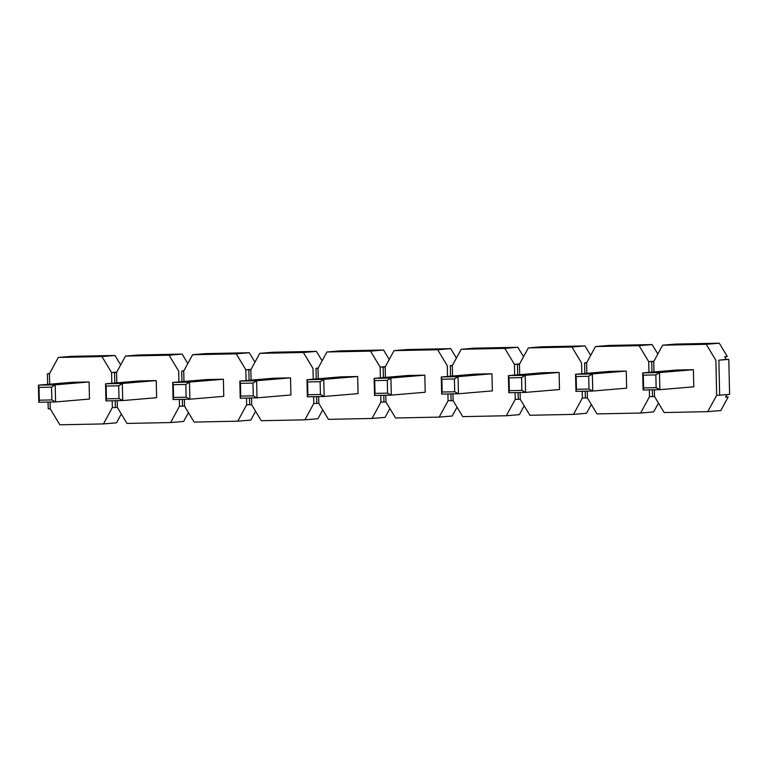 <?xml version="1.0" encoding="UTF-8"?>
<svg xmlns="http://www.w3.org/2000/svg" width="768" height="768" viewBox="0 0 768 768"><rect width="100%" height="100%" fill="white"/><g stroke="black" fill="none" stroke-linecap="round" stroke-linejoin="round"><path stroke-width="1.15" d="M118.982 398.573L122.717 400.57L122.333 383.462L105.542 383.798L139.45 380.938L156.24 380.592L122.333 383.462L118.694 385.805L118.982 398.573L106.445 398.832L106.157 386.054L118.694 385.805M106.445 398.832L105.936 400.906L105.542 383.798L106.157 386.054M105.936 400.906L122.717 400.57L156.624 397.699L156.24 380.592M51.84 399.936L55.574 401.933L55.19 384.826L38.4 385.162L72.307 382.291L89.088 381.955L55.19 384.826L51.542 387.158L51.84 399.936L39.302 400.195L39.005 387.418L51.542 387.158M39.302 400.195L38.784 402.269L38.4 385.162L39.005 387.418M38.784 402.269L55.574 401.933L89.482 399.062L89.088 381.955M521.846 390.403L525.59 392.4L525.197 375.293L508.416 375.629L542.323 372.758L559.104 372.422L525.197 375.293L521.558 377.626L521.846 390.403L509.309 390.662L509.021 377.885L521.558 377.626M509.309 390.662L508.8 392.736L508.416 375.629L509.021 377.885M508.8 392.736L525.59 392.4L559.498 389.53L559.104 372.422M454.704 391.766L458.448 393.763L458.054 376.646L441.274 376.992L475.171 374.122L491.962 373.786L458.054 376.646L454.416 378.989L454.704 391.766L442.166 392.026L441.878 379.248L454.416 378.989M442.166 392.026L441.658 394.099L441.274 376.992L441.878 379.248M441.658 394.099L458.448 393.763L492.346 390.893L491.962 373.786M387.562 393.13L391.296 395.117L390.912 378.01L374.122 378.355L408.029 375.485L424.819 375.149L390.912 378.01L387.274 380.352L387.562 393.13L375.024 393.389L374.736 380.611L387.274 380.352M375.024 393.389L374.515 395.462L374.122 378.355L374.736 380.611M374.515 395.462L391.296 395.117L425.203 392.256L424.819 375.149M320.419 394.493L324.154 396.48L323.77 379.373L306.979 379.718L340.886 376.848L357.667 376.512L323.77 379.373L320.122 381.715L320.419 394.493L307.882 394.742L307.584 381.965L320.122 381.715M307.882 394.742L307.363 396.826L306.979 379.718L307.584 381.965M307.363 396.826L324.154 396.48L358.061 393.619L357.667 376.512M253.267 395.856L257.011 397.843L256.618 380.736L239.837 381.072L273.744 378.211L290.525 377.866L256.618 380.736L252.979 383.078L253.267 395.856L240.73 396.106L240.442 383.328L252.979 383.078M240.73 396.106L240.221 398.189L239.837 381.072L240.442 383.328M240.221 398.189L257.011 397.843L290.918 394.982L290.525 377.866M186.125 397.219L189.869 399.206L189.475 382.099L172.694 382.435L206.592 379.574L223.382 379.229L189.475 382.099L185.837 384.442L186.125 397.219L173.587 397.469L173.299 384.691L185.837 384.442M173.587 397.469L173.078 399.542L172.694 382.435L173.299 384.691M173.078 399.542L189.869 399.206L223.766 396.336L223.382 379.229M50.074 402.038L50.227 408.826L48.211 408.835L48.058 402.086M47.654 384.374L47.414 373.805L49.43 373.795L49.67 384.211M49.526 373.632L47.414 373.805M706.243 344.304L719.28 343.2L727.296 356.515L724.694 356.736L726.298 359.395L728.803 359.347L718.867 360.192L719.664 395.213L716.659 395.309L715.862 360.278L706.243 344.304L662.621 345.187L653.741 361.536L648.72 361.642L639.101 345.667L652.138 344.563L657.83 354.01M719.664 395.213L729.6 394.378L728.803 359.347M726.998 394.589L725.606 397.152L728.218 396.931L720.816 410.554L707.77 411.658L716.659 395.309M116.765 372.096L111.562 372.538L101.942 356.563L58.32 357.446L49.43 373.795M58.32 357.446L71.357 356.342L114.979 355.459L120.672 364.906M101.942 356.563L114.979 355.459M111.802 383.27L111.562 372.538L116.582 372.432L116.813 382.848M117.216 400.675L117.379 407.462L115.363 407.472L115.21 400.723M114.806 383.021L114.566 372.442M116.582 372.432L125.462 356.083L169.085 355.2L178.704 371.174L178.944 381.907M179.347 399.418L179.501 406.205L170.611 422.554L183.648 421.45L188.448 412.627M117.379 407.462L126.998 423.437L170.611 422.554M184.368 399.322L184.522 406.099L179.501 406.205M182.506 406.109L182.352 399.36M181.949 381.658L181.709 371.078L183.725 371.069L183.965 381.485M183.907 370.733L181.709 371.078M169.085 355.2L182.122 354.096L187.814 363.542M125.462 356.083L138.509 354.979L182.122 354.096M251.05 369.37L245.846 369.811L236.227 353.837L192.614 354.72L183.725 371.069M192.614 354.72L205.651 353.616L249.264 352.733L254.957 362.189M236.227 353.837L249.264 352.733M246.086 380.544L245.846 369.811L250.867 369.715L251.107 380.122M251.51 397.958L251.664 404.736L249.648 404.746L249.494 397.997M249.091 380.294L248.851 369.725M250.867 369.715L259.757 353.357L303.37 352.474L312.989 368.448L313.238 379.181M313.632 396.691L313.786 403.478L304.906 419.827L317.942 418.723L322.742 409.901M251.664 404.736L261.283 420.71L304.906 419.827M318.653 396.595L318.806 403.373L313.786 403.478M316.79 403.382L316.637 396.634M316.243 378.931L316.003 368.362L318.019 368.352L318.25 378.758M318.202 368.006L316.003 368.362M303.37 352.474L316.416 351.37L322.099 360.826M259.757 353.357L272.794 352.253L316.416 351.37M385.344 366.653L380.141 367.085L370.522 351.11L326.899 351.994L318.019 368.352M326.899 351.994L339.936 350.89L383.558 350.006L389.251 359.462M370.522 351.11L383.558 350.006M380.381 377.827L380.141 367.085L385.162 366.989L385.392 377.395M385.805 395.232L385.958 402.01L383.942 402.019L383.789 395.27M383.386 377.568L383.146 366.998M385.162 366.989L394.042 350.63L437.664 349.747L447.283 365.731L447.523 376.464M447.926 393.974L448.08 400.752L439.19 417.11L452.227 416.006L457.027 407.174M385.958 402.01L395.578 417.994L439.19 417.11M452.947 393.869L453.101 400.646L448.08 400.752M451.085 400.656L450.931 393.907M450.528 376.205L450.288 365.635L452.304 365.626L452.544 376.042M452.486 365.29L450.288 365.635M437.664 349.747L450.701 348.643L456.394 358.099M394.042 350.63L407.088 349.536L450.701 348.643M519.629 363.926L514.426 364.368L504.806 348.384L461.194 349.277L452.304 365.626M461.194 349.277L474.23 348.173L517.853 347.29L523.536 356.736M504.806 348.384L517.853 347.29M514.666 375.101L514.426 364.368L519.446 364.262L519.686 374.678M520.09 392.506L520.243 399.293L518.227 399.302L518.074 392.554M517.67 374.842L517.43 364.272M519.446 364.262L528.336 347.914L571.949 347.03L581.568 363.005L581.818 373.738M582.211 391.248L582.365 398.026L573.485 414.384L586.522 413.28L591.322 404.458M520.243 399.293L529.862 415.267L573.485 414.384M587.232 391.142L587.386 397.93L582.365 398.026M585.37 397.939L585.216 391.19M584.822 373.488L584.582 362.909L586.598 362.899L586.829 373.315M586.781 362.563L584.582 362.909M571.949 347.03L584.995 345.926L590.688 355.373M528.336 347.914L541.373 346.81L584.995 345.926M639.101 345.667L595.478 346.55L586.598 362.899M595.478 346.55L608.525 345.446L652.138 344.563M648.96 372.374L648.72 361.642L653.923 361.2M654.384 389.789L654.538 396.566L652.522 396.576L652.368 389.827M651.965 372.125L651.725 361.546M653.971 371.952L653.741 361.536M654.538 396.566L664.157 412.541L707.77 411.658M693.398 369.696L676.608 370.042L642.701 372.902L643.315 375.158L655.853 374.909L659.491 372.566L642.701 372.902L643.094 390.01L659.875 389.674L659.491 372.566L693.398 369.696L693.782 386.803L659.875 389.674L656.141 387.686L643.603 387.936L643.315 375.158M726.298 359.395L718.867 360.192M662.621 345.187L675.667 344.083L719.28 343.2M728.218 396.931L725.702 396.979M652.522 396.576L649.507 396.672L640.627 413.021L653.664 411.917L658.464 403.094M587.386 397.93L597.005 413.904L640.627 413.021M649.354 389.885L649.507 396.672M626.256 371.059L609.466 371.405L575.558 374.266L576.173 376.522L588.701 376.272L592.349 373.93L575.558 374.266L575.952 391.373L592.733 391.037L592.349 373.93L626.256 371.059L626.64 388.166L592.733 391.037L588.998 389.04L576.461 389.299L576.173 376.522M518.227 399.302L515.222 399.389L506.333 415.747L519.379 414.643L524.17 405.811M453.101 400.646L462.72 416.63L506.333 415.747M515.069 392.611L515.222 399.389M383.942 402.019L380.928 402.115L372.048 418.464L385.085 417.37L389.885 408.538M318.806 403.373L328.426 419.357L372.048 418.464M380.774 395.338L380.928 402.115M249.648 404.746L246.643 404.842L237.754 421.19L250.8 420.086L255.59 411.264M184.522 406.099L194.141 422.074L237.754 421.19M246.49 398.054L246.643 404.842M115.363 407.472L112.349 407.558L103.469 423.917L116.506 422.813L121.306 413.99M50.227 408.826L59.846 424.8L103.469 423.917M112.195 400.781L112.349 407.558M655.853 374.909L656.141 387.686M643.603 387.936L643.094 390.01M588.701 376.272L588.998 389.04M576.461 389.299L575.952 391.373"/></g></svg>
